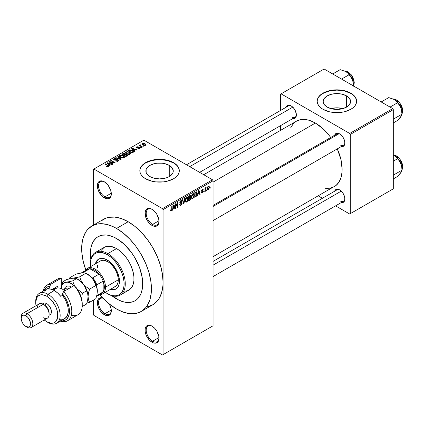 <?xml version="1.0" encoding="UTF-8"?>
<svg xmlns="http://www.w3.org/2000/svg" width="424" height="424" viewBox="0 0 424 424"><rect width="100%" height="100%" fill="white"/><g stroke="black" fill="none" stroke-linecap="round" stroke-linejoin="round"><path stroke-width="0.64" d="M152.311 209.493A9.042 5.221 -120 0 0 146.201 213.505A9.042 5.221 -120 0 0 152.598 224.418L152.015 225.425A9.869 5.698 60 0 1 145.04 213.341A9.869 5.698 60 0 1 152.015 209.313L150.653 208.682L148.14 208.433L146.211 209.546L145.172 211.846L145.57 216.733L147.08 220.22L149.343 223.273L152.015 225.425L153.377 226.056L155.889 226.305L157.818 225.197L158.459 224.174L158.857 222.892L158.857 219.749L156.949 214.523L154.686 211.47L152.015 209.313A9.869 5.698 60 0 1 158.989 221.397A9.869 5.698 60 0 1 152.015 225.425L152.598 224.418A9.042 5.221 60 0 1 146.688 216.447A9.042 5.221 60 0 1 148.071 209.202A9.042 5.221 60 0 1 152.311 209.493M152.311 326.305A9.042 5.221 -120 0 0 146.201 330.322A9.042 5.221 -120 0 0 152.598 341.235L152.015 342.242A9.869 5.698 60 0 1 145.04 330.153A9.869 5.698 60 0 1 152.015 326.125L150.653 325.494L148.14 325.245L146.211 326.358L145.172 328.664L145.172 331.806L146.211 335.31L149.343 340.085L152.015 342.242L153.377 342.873L155.889 343.122L157.818 342.009L158.459 340.986L158.857 339.704L158.857 336.561L156.949 331.335L154.686 328.282L152.015 326.125A9.869 5.698 60 0 1 158.989 338.209A9.869 5.698 60 0 1 152.015 342.242L152.598 341.235A9.042 5.221 60 0 1 146.688 333.264A9.042 5.221 60 0 1 148.071 326.014A9.042 5.221 60 0 1 152.311 326.305M102.979 297.971L100.462 297.722L98.538 298.835L97.499 301.135L97.499 304.278L98.538 307.787L100.462 311.121L104.341 314.714L104.919 313.707A9.042 5.221 -120 0 0 111.311 310.341A9.042 5.221 60 0 1 109.445 314.158A9.042 5.221 60 0 1 104.919 313.707L111.295 310.029L104.919 313.707A9.042 5.221 60 0 1 99.015 305.736A9.042 5.221 60 0 1 100.398 298.491A9.042 5.221 60 0 1 103.18 298.21A9.042 5.221 -120 0 0 98.585 303.685A9.042 5.221 -120 0 0 104.919 313.707L104.341 314.714A9.869 5.698 60 0 1 97.398 303.462A9.869 5.698 60 0 1 102.937 297.955M104.638 181.97A9.042 5.221 -120 0 0 98.527 185.982A9.042 5.221 -120 0 0 104.919 196.895L104.341 197.902A9.869 5.698 60 0 1 97.361 185.818A9.869 5.698 60 0 1 104.341 181.79L101.67 180.863L100.462 180.91L98.538 182.018L97.499 184.323L97.499 187.466L98.538 190.97L101.67 195.745L104.341 197.902L105.703 198.533L108.215 198.782L110.139 197.669L111.183 195.369L110.786 190.482L108.215 185.383L104.341 181.79A9.869 5.698 60 0 1 111.316 193.874A9.869 5.698 60 0 1 104.341 197.902L104.919 196.895A9.042 5.221 60 0 1 99.015 188.924A9.042 5.221 60 0 1 100.398 181.679A9.042 5.221 60 0 1 104.638 181.97M342.873 108.613A13.701 7.908 0 0 0 330.921 108.613L336.9 107.823L342.878 108.613M346.583 95.903L346.583 107.092L342.142 108.804L336.9 109.408L331.658 108.804L327.211 107.092A13.701 7.908 180 0 1 323.199 101.495A13.701 7.908 180 0 1 331.658 94.192A13.701 7.908 180 0 1 346.583 95.903L349.556 98.469L350.595 101.495L349.556 104.527L346.583 107.092L346.583 95.903A13.701 7.908 180 0 1 350.595 101.495A13.701 7.908 180 0 1 342.142 108.804A13.701 7.908 180 0 1 327.211 107.092L324.243 104.527L323.199 101.495L324.243 98.469L327.211 95.903L331.658 94.192L336.9 93.587L342.142 94.192L346.583 95.903M356.632 101.363A19.732 11.395 0 0 0 350.855 93.439L350.855 93.174A19.732 11.395 180 0 1 356.632 101.23A19.732 11.395 180 0 1 344.452 111.756A19.732 11.395 180 0 1 322.945 109.286L329.347 111.756L333.052 112.402L340.748 112.402L344.452 111.756L350.855 109.286L353.309 107.558L355.132 105.587L356.255 103.451L356.632 101.23L356.255 99.004L355.132 96.868L353.309 94.902L350.855 93.174L344.452 90.704L336.9 89.835L329.347 90.704L325.934 91.754L322.945 93.174L320.491 94.902L318.668 96.868L317.544 99.004L317.168 101.23L317.544 103.451L318.668 105.587L320.491 107.558L322.945 109.286A19.732 11.395 180 0 1 317.168 101.23A19.732 11.395 180 0 1 329.347 90.704A19.732 11.395 180 0 1 350.855 93.174L350.855 93.439A19.732 11.395 0 0 0 329.453 90.948A19.732 11.395 0 0 0 317.168 101.363M149.889 176.575A13.701 7.908 180 0 1 145.877 170.978A13.701 7.908 180 0 1 154.331 163.675A13.701 7.908 180 0 1 169.261 165.387L169.261 176.575L167.183 177.555L164.814 178.287L159.572 178.891L154.331 178.287L149.889 176.575L148.183 175.372L146.137 172.526L146.137 169.436L146.916 167.952L149.889 165.387L154.331 163.675L156.901 163.224L162.244 163.224L164.814 163.675L169.261 165.387L172.229 167.952L173.273 170.978L173.008 172.526L172.229 174.004L169.261 176.575L169.261 165.387A13.701 7.908 180 0 1 173.273 170.978A13.701 7.908 180 0 1 164.814 178.287A13.701 7.908 180 0 1 149.889 176.575M179.304 170.846A19.732 11.395 0 0 0 173.527 162.922L173.527 162.657A19.732 11.395 180 0 1 179.304 170.713A19.732 11.395 180 0 1 167.125 181.239A19.732 11.395 180 0 1 145.618 178.769L152.02 181.239L155.725 181.885L163.42 181.885L167.125 181.239L173.527 178.769L175.981 177.041L177.804 175.07L178.928 172.934L179.304 170.713L178.928 168.487L177.804 166.351L175.981 164.38L170.538 161.237L167.125 160.187L163.42 159.535L155.725 159.535L148.612 161.237L145.618 162.657L143.164 164.38L141.34 166.351L140.217 168.487L139.841 170.713L140.217 172.934L141.34 175.07L143.164 177.041L145.618 178.769A19.732 11.395 180 0 1 139.841 170.713A19.732 11.395 180 0 1 152.02 160.187A19.732 11.395 180 0 1 173.527 162.657L173.527 162.922A19.732 11.395 0 0 0 152.126 160.431A19.732 11.395 0 0 0 139.841 170.846M213.06 205.412L336.926 133.899A6.577 3.8 60 0 1 339.931 134.074A6.577 3.8 -120 0 0 335.713 135.654M334.647 135.214A7.399 4.272 60 0 1 339.629 133.889L336.725 133.231L335.283 134.064L334.647 135.214M286.158 107.219A7.399 4.272 60 0 1 291.145 105.894L288.235 105.237L286.794 106.069L286.158 107.219M334.647 191.203A7.399 4.272 60 0 1 339.629 189.878L336.725 189.221L335.283 190.053L334.647 191.203M111.295 193.217L104.919 196.895L111.295 193.217M158.968 337.552L152.598 341.235L158.968 337.552M158.968 220.74L152.598 224.418L158.968 220.74M147.557 306.695L152.841 304.739A49.332 28.482 -120 0 0 163.06 282.156A49.332 28.482 -120 0 0 128.175 221.736L116.547 228.446A49.332 28.482 60 0 1 148.776 271.922A49.332 28.482 60 0 1 141.213 311.449A49.332 28.482 60 0 1 116.547 309.006A49.332 28.482 60 0 1 100.016 294.648L106.424 301.427L109.742 304.305L116.547 309.006L123.358 312.165L129.898 313.649L132.993 313.744L138.68 312.642L141.219 311.449L145.554 307.851L147.314 305.476L149.932 299.694L151.267 292.719L151.432 288.866L150.764 280.624L148.776 271.922L145.554 263.092L141.219 254.485L135.929 246.424L129.898 239.221L123.358 233.152L116.547 228.446L128.175 221.736L121.37 218.577L114.83 217.093L108.798 217.332L106.048 218.1L101.214 220.893M203.727 174.72L296.477 121.174A37.821 21.836 -120 0 1 315.387 123.05L323.152 128.859L327.996 133.973L330.72 137.482A37.821 21.836 -120 0 0 315.387 123.05L213.06 182.124L315.387 123.05L310.172 120.628L307.623 119.897L305.153 119.489L300.531 119.674L296.477 121.174L294.712 122.403L293.148 123.935L290.679 127.847M325.621 188.367L330.248 188.187L334.298 186.682A37.821 21.836 -120 0 0 337.297 148.872L340.981 159.742L342.131 169.372L342.004 172.324L340.981 177.672L338.972 182.103L336.062 185.458L213.06 256.679M213.06 261.401L336.926 189.888A6.577 3.8 60 0 1 339.931 190.063M186.486 164.766L288.437 105.905A6.577 3.8 60 0 1 291.442 106.08M116.547 298.936A36.999 21.364 60 0 1 111.745 295.65A36.999 21.364 60 0 0 116.547 298.936L111.443 295.411L119.112 300.272L116.547 298.936A36.999 21.364 60 0 0 135.049 300.77L133.147 301.665L128.88 302.492L124.142 302.021L119.112 300.272L124.142 302.021L128.88 302.492L133.147 301.665L135.049 300.77A36.999 21.364 60 0 1 116.547 298.936M90.831 259.43A36.999 21.364 60 0 1 98.05 236.682A36.999 21.364 60 0 1 116.547 238.516A36.999 21.364 60 0 1 140.72 271.122A36.999 21.364 60 0 1 135.049 300.77L136.772 299.567L135.049 300.77A36.999 21.364 60 0 0 140.72 271.122A36.999 21.364 60 0 0 116.547 238.516L124.142 244.203L131.085 251.999L135.049 258.046L139.623 267.809L142.21 277.651L142.586 286.719L142.21 289.438L140.72 294.245L138.304 298.072L136.772 299.567L138.304 298.072L140.72 294.245L142.21 289.438L142.586 286.719L142.21 277.651L139.623 267.809L135.049 258.046L131.085 251.999L124.142 244.203L119.112 240.143L113.987 237.18L116.547 238.516A36.999 21.364 60 0 0 98.05 236.682L102.014 235.214L106.535 235.034L108.952 235.431L113.987 237.18L108.952 235.431L106.535 235.034L102.014 235.214L98.05 236.682L96.328 237.885L98.05 236.682A36.999 21.364 60 0 0 90.831 259.43M141.213 311.449L152.841 304.739L157.182 301.141L158.942 298.766L161.56 292.979L162.896 286.004L163.06 282.156L163.06 354.66L213.06 325.791L213.06 180.783L163.06 209.647L163.06 354.66L213.06 325.791L162.482 354.994L93.874 315.387L93.296 314.38L93.296 300.155L93.296 314.38L93.874 315.387L162.482 354.994L213.06 325.791L213.06 180.783L212.482 179.776L162.482 208.64L93.874 169.033L143.874 140.164L212.482 179.776L213.06 180.783L163.06 209.647L163.06 282.156L162.392 273.909L160.404 265.207L157.182 256.382L152.841 247.775L147.557 239.714L141.526 232.506L134.98 226.437L128.175 221.736A49.332 28.482 -120 0 0 103.509 219.293L91.881 226.003A49.332 28.482 60 0 1 116.547 228.446L113.129 226.665L106.424 224.333L100.106 223.708L97.17 224.047L91.881 226.003L87.545 229.601L85.786 231.976L83.168 237.763L82.335 241.118L81.668 248.586L81.832 252.635L83.168 261.147L85.834 270.083A49.332 28.482 60 0 1 91.881 226.003M206.827 189.751L206.456 190.636L206.827 189.751M205.343 189.507L205.343 191.277L204.972 191.494L204.972 188.076L205.343 187.864L205.343 188.404L205.698 187.615L206.138 187.525L205.343 189.507L206.138 187.525L205.343 188.404L205.343 187.864L204.972 188.076L204.972 191.494L205.343 191.277L204.972 191.065L205.343 191.277L205.343 189.507L204.972 189.295L205.343 189.507M204.288 191.219L203.918 192.104L204.288 191.219M203.334 191.394L202.804 192.734L201.792 193.074L201.538 192.438L201.909 192.162L202.412 192.544L202.969 191.696L201.66 191.298L202.094 189.735L203.144 189.491L203.282 189.968L202.916 190.244L202.439 189.968L201.967 190.736L203.091 190.779L203.334 191.394L203.123 190.795L201.962 190.657L202.439 189.968L202.916 190.244L203.282 189.968L203.043 189.396L202.428 189.486L201.591 190.943L202.969 191.696L202.465 192.512L201.909 192.162L201.538 192.438L201.84 193.106L202.444 193.015L201.548 192.501L202.444 193.015L203.334 191.394L202.386 190.848L203.334 191.394M198.178 194.012L197.86 195.602L197.467 195.824L198.596 190.477L198.983 190.254L200.165 194.272L199.778 194.494L199.455 193.275L198.178 194.012L199.455 193.275L199.778 194.494L200.165 194.272L198.983 190.254L198.596 190.477L197.467 195.824L197.86 195.602L197.552 195.427L197.86 195.602L198.178 194.012L197.886 193.847L198.178 194.012M191.754 198.448L192.819 198.57L191.463 197.791L192.819 198.57L191.955 198.633L191.473 197.838L191.77 195.04L192.729 193.805L193.768 193.742L194.229 194.945L193.975 196.996L192.819 198.57L193.879 197.245L194.245 195.342L193.667 193.673L192.819 193.747L191.394 197.049L191.982 198.649M185.68 201.957L186.74 202.084L185.383 201.299L186.74 202.084L185.876 202.142L185.394 201.347L185.696 198.549L186.65 197.314L187.689 197.25L188.15 198.453L187.896 200.504L186.74 202.084L187.8 200.753L188.166 198.851L187.588 197.181L186.74 197.261L185.315 200.557L185.903 202.158M171.333 210.426L170.883 209.71L170.512 209.986L170.734 210.993L171.312 210.988L170.554 210.548L171.312 210.988L170.734 210.993L170.512 209.986L170.883 209.71L171.142 210.479L171.672 210.018L171.784 205.958L172.155 205.741L172.022 210.039L171.312 210.988L172.155 208.931L172.155 205.741L171.784 205.958L171.731 209.843L171.333 210.426L170.517 210.134M173.231 208.417L172.913 210.007L172.52 210.23L173.649 204.882L174.036 204.654L175.218 208.672L174.831 208.894L174.508 207.675L173.231 208.417L174.508 207.675L174.831 208.894L175.218 208.672L174.036 204.654L173.649 204.882L172.52 210.23L172.913 210.007L172.605 209.827L172.913 210.007L173.231 208.417L172.939 208.248L173.231 208.417M176.013 204.453L176.013 208.216L175.642 208.428L175.642 203.727L176.034 203.499L177.598 206.366L177.598 202.598L177.969 202.386L177.969 207.087L177.571 207.315L176.013 204.453L177.571 207.315L177.969 207.087L177.969 202.386L177.598 202.598L177.598 206.366L176.034 203.499L175.642 203.727L175.642 208.428L176.013 208.216L175.642 208.004L176.013 208.216L176.013 204.453L175.642 204.241L176.013 204.453M180.878 201.193L181.615 201.686L181.981 201.411L180.772 200.711L181.981 201.411L181.642 200.547L180.868 200.647L179.818 202.545L180.11 203.271L180.799 203.271L179.824 202.709L181.721 203.626L180.969 204.866L180.348 204.935L180.078 204.278L179.712 204.554L180.099 205.545L180.937 205.433L182.087 203.403L180.916 202.725L182.087 203.403L182.013 203.976L180.804 205.502L180.205 205.592L179.787 205.099L180.078 204.278L180.322 204.919L180.788 204.951L181.689 203.891L181.546 203.207L180.237 203.319L179.877 202.969L179.967 201.739L180.762 200.716L181.695 200.578L181.981 201.411L181.615 201.686L181.366 201.098L180.746 201.278L180.248 202.683L181.774 202.656L182.087 203.403L181.525 202.608L180.301 202.757L180.878 201.193L181.393 201.114L180.735 200.732M185.065 198.289L183.905 203.658L183.544 203.864L182.447 199.799L182.829 199.577L183.703 203.223L184.679 198.512L185.065 198.289L184.679 198.512L183.703 203.223L182.829 199.577L182.447 199.799L183.544 203.864L183.905 203.658L183.407 203.372L183.905 203.658L185.065 198.289M190.97 198.199L190.413 199.784L188.696 200.891L188.696 196.19L190.588 195.411L190.858 196.264L190.461 197.34L190.97 198.199L190.461 197.34L190.864 196.121L190.562 195.395L188.696 196.19L188.696 200.891L189.841 200.229L189.364 199.953L189.841 200.229L190.97 198.199L189.782 197.515L190.97 198.199M197.255 193.572L196.683 195.983L194.775 197.383L194.775 192.682L196.641 191.849L197.255 193.413L196.397 191.834L194.775 192.682L194.775 197.383L195.856 196.757L195.385 196.482L195.856 196.757L197.255 193.572L196.869 193.349L197.255 193.572M209.414 187.185L208.878 189.131L207.797 189.666L207.352 188.41L207.893 186.496L209.059 186.014L209.414 187.185L209.016 185.988L208.385 186.046L207.352 188.41L207.76 189.645L208.385 189.586L207.4 189.019L208.385 189.586L209.414 187.185L209.006 186.952L209.414 187.185M210.315 187.737L209.944 188.622L210.315 187.737M93.296 169.367L93.296 225.192L93.296 169.367L93.874 169.033L162.482 208.64L163.06 209.647L162.482 208.64L212.482 179.776L143.874 140.164L93.296 169.367M144.033 146.116L143.084 145.994L144.033 146.116M141.494 147.578L140.545 147.457L141.494 147.578M135.065 151.294L134.169 150.409L135.452 149.667L136.989 150.186L137.376 149.964L132.124 148.294L131.737 148.517L134.678 151.516L135.065 151.294L134.169 150.409L135.452 149.667L136.989 150.186L137.376 149.964L132.124 148.294L131.737 148.517L134.678 151.516L135.065 151.294M128.382 154.479L130.359 154.029L130.555 153.393L130.104 152.688L127.762 151.596L125.605 152.057L125.451 152.773L125.965 153.435L128.382 154.479L130.078 154.235L130.518 153.26L129.426 152.205L125.907 151.824L125.414 152.518L126.617 153.886L128.382 154.479M122.303 157.988L124.28 157.537L124.476 156.901L124.025 156.202L121.683 155.105L119.526 155.566L119.377 156.281L119.886 156.944L122.303 157.988L124.004 157.744L124.439 156.774L123.347 155.714L119.828 155.332L119.335 156.027L120.543 157.394L122.303 157.988M117.808 159.965L117.755 161.29L117.755 160.802L115.916 160.765L115.916 161.162L115.916 160.765L115.598 161.009L118.195 161.094L118.683 160.606L118.386 159.89L117.05 159.466L114.517 159.827L114.114 159.44L114.443 158.989L116.287 158.783L115.132 158.449L113.955 158.719L113.5 159.35L114.019 159.975L115.031 160.251L117.724 159.917L118.116 160.389L117.755 160.802L115.598 161.009L117.596 161.332L118.709 160.447L118.169 159.747L114.401 159.768L114.443 158.989L116.287 158.783L113.955 158.719L113.5 159.313L114.019 159.975L117.808 159.965L118.116 161.141M110.118 165.699L109.222 164.809L110.505 164.072L112.042 164.586L112.429 164.364L107.177 162.694L106.784 162.922L109.731 165.922L110.118 165.699L109.222 164.809L110.505 164.072L112.042 164.586L112.429 164.364L107.177 162.694L106.784 162.922L109.731 165.922L110.118 165.699M107.707 166.817L108.772 166.505L108.666 165.805L105.29 163.786L104.919 163.998L108.247 166.007L107.966 166.425L106.822 166.134L106.636 166.452L107.707 166.817L108.904 166.224L105.29 163.786L104.919 163.998L108.21 165.959L108.12 166.362L106.509 166.378L107.707 166.817M113.219 163.908L109.964 162.026L114.777 163.007L115.174 162.779L111.104 160.426L110.733 160.643L113.998 162.524L109.175 161.544L108.777 161.772L112.848 164.12L113.219 163.908L109.964 162.026L114.777 163.007L115.174 162.779L111.104 160.426L110.733 160.643L113.998 162.524L109.175 161.544L108.777 161.772L112.848 164.12L113.219 163.908M121.116 159.35L118.206 156.329L117.819 156.551L120.432 159.191L115.969 157.622L115.582 157.839L120.75 159.557L121.116 159.35L118.206 156.329L117.819 156.551L120.432 159.191L115.969 157.622L115.582 157.839L120.75 159.557L121.116 159.35M125.478 154.299L125.027 153.573L125.027 154.893L125.027 153.573L122.987 153.567L122.987 154.119L122.987 153.567L121.836 154.235L125.907 156.583L127.523 155.534L126.983 154.58L125.478 154.299L125.144 153.647L123.999 153.297L121.836 154.235L125.907 156.583L127.587 155.317L126.983 154.58L125.499 154.177M133.067 152.449L133.592 151.967L133.412 151.246L131.44 150.001L129.702 149.81L127.916 150.727L131.981 153.075L133.634 151.776L132.41 150.451L129.612 149.831L127.916 150.727L131.981 153.075L133.067 152.449M139.703 148.676L140.095 148.14L139.459 147.515L136.867 147.584L137.058 147.154L138.007 147.154L138.134 146.831L137.005 146.757L136.268 147.266L137.042 148.045L139.348 147.865L139.247 148.448L137.848 148.649L139.136 148.877L140.095 148.177L139.644 147.61L136.941 147.637L137.058 147.154L138.325 146.911L136.623 146.916L136.242 147.382L136.634 147.886L138.982 147.764L139.348 147.865L139.305 148.416L137.848 148.649L139.703 148.676M142.554 146.969L140.482 145.697L140.81 145.172L140.492 144.865L139.904 145.035L140.068 145.533L139.226 145.474L142.183 147.186L142.554 146.969L140.482 145.697L140.492 144.865L139.984 144.976L140.068 145.533L139.226 145.474L142.183 147.186L142.554 146.969M145.644 145.247L145.941 144.452L144.563 143.482L143.206 143.28L142.236 143.842L142.957 144.881L144.828 145.459L146.015 144.732L145.114 143.747L142.581 143.476L142.21 143.99L143.084 144.955L145.644 145.247M280.502 94.181L280.502 110.484L280.502 94.181L324.111 69.006L392.714 108.613L349.689 133.454L281.086 93.842L349.689 133.454L350.272 134.461L350.272 213.68L393.297 188.839L393.297 109.62L350.272 134.461L350.272 213.68L349.689 214.014L335.57 205.863L349.689 214.014L393.297 188.839L349.689 214.014L393.297 188.839L393.297 109.62L392.714 108.613L393.297 109.62L350.272 134.461L349.689 133.454L392.714 108.613L324.111 69.006L280.502 94.181M280.502 125.674L280.502 130.396L280.502 125.674M322.415 198.268L318.323 195.904L322.415 198.268M341.225 202.598L342.539 202.624L343.981 201.792L344.765 200.064L344.765 197.706L343.334 193.784L341.633 191.494L339.629 189.878A7.399 4.272 60 0 1 339.635 189.878A7.399 4.272 60 0 1 344.866 198.941A7.399 4.272 60 0 1 341.225 202.598M292.735 118.614L294.049 118.641L295.496 117.803L296.275 116.081L296.275 113.722L294.844 109.8L293.148 107.511L291.145 105.894A7.399 4.272 60 0 1 296.376 114.957A7.399 4.272 60 0 1 292.735 118.614M341.225 146.609L342.539 146.635L343.981 145.798L344.765 144.075L344.765 141.717L343.334 137.795L341.633 135.505L339.629 133.889A7.399 4.272 60 0 1 339.635 133.889A7.399 4.272 60 0 1 344.866 142.952A7.399 4.272 60 0 1 341.225 146.609M344.855 142.602A6.577 3.8 60 0 1 343.504 145.294A6.577 3.8 60 0 1 340.212 144.966A6.577 3.8 -120 0 0 344.855 142.602M296.365 114.607A6.577 3.8 60 0 1 295.014 117.3A6.577 3.8 60 0 1 291.723 116.971A6.577 3.8 -120 0 0 296.365 114.607M340.212 200.955A6.577 3.8 -120 0 0 344.855 198.591A6.577 3.8 60 0 1 343.504 201.283L213.06 276.591M109.392 304.019A9.869 5.698 60 0 1 111.316 310.686A9.869 5.698 60 0 1 104.341 314.714L105.703 315.345L108.215 315.594L110.139 314.486L110.786 313.463L111.183 312.181L111.183 309.038L109.275 303.812M90.89 259.806L90.386 253.621L90.89 248.019L92.379 243.212L93.476 241.166L96.328 237.885L93.476 241.166L92.379 243.212L90.89 248.019L90.386 253.621L90.89 259.806M158.984 221.052A9.042 5.221 60 0 1 157.119 224.868A9.042 5.221 60 0 1 152.598 224.418A9.042 5.221 -120 0 0 158.984 221.052M158.984 337.864A9.042 5.221 60 0 1 157.119 341.68A9.042 5.221 60 0 1 152.598 341.235A9.042 5.221 -120 0 0 158.984 337.864M111.311 193.524A9.042 5.221 60 0 1 109.445 197.34A9.042 5.221 60 0 1 104.919 196.895A9.042 5.221 -120 0 0 111.311 193.524M178.928 168.757L177.804 166.621M175.981 164.65L173.527 162.922L167.125 160.452L159.572 159.588L152.02 160.452L145.618 162.922L143.164 164.65M141.34 166.621L140.217 168.757M356.255 99.274L355.132 97.138M353.309 95.167L350.855 93.439L344.452 90.969L336.9 90.105L329.347 90.969L322.945 93.439L320.491 95.167M318.668 97.138L317.544 99.274M106.822 166.547L106.822 166.134L106.822 166.547M108.12 166.812L108.12 166.362L108.12 166.812M108.21 165.959L108.12 166.362M105.29 164.21L105.29 163.786L105.29 164.21M108.056 165.826L108.056 165.381L108.056 165.826M107.177 163.32L107.177 162.694L107.177 163.32M109.222 165.402L109.222 164.809L109.222 165.402M108.873 164.464L108.035 163.579L108.035 164.189L108.035 163.579L107.431 163.039L107.431 163.579L107.431 163.039L109.901 163.871L109.901 164.417L109.901 163.871L108.873 164.464L108.873 165.047L108.873 164.464L107.431 163.039L109.901 163.871L108.873 164.464M109.175 162L109.175 161.544L109.175 162M113.998 162.848L113.998 162.524L113.998 162.848M111.104 160.855L111.104 160.426L111.104 160.855M109.964 162.456L109.964 162.026L109.964 162.456M113.955 159.938L113.955 158.719L113.955 159.938M114.401 159.768L114.443 158.989M114.931 160.246L114.931 159.938L114.931 160.246M115.789 160.145L115.789 159.758L115.789 160.145M116.642 159.901L116.642 159.514L116.642 159.901M118.169 161.109L118.169 159.747L118.169 161.109M115.969 157.967L115.969 157.622L115.969 157.967M119.648 159.191L119.648 158.905L119.648 159.191M118.206 156.949L118.206 156.329L118.206 156.949M119.828 156.896L119.828 155.332L119.828 156.896M123.347 156.17L123.347 155.714L123.347 156.17M124.439 157.309L124.439 156.774L124.439 157.309M124.492 157.055L124.439 156.774M120.92 157.182L119.934 156.133L120.305 155.603L121.884 155.481L122.965 155.921L123.888 156.949L123.522 157.94L123.522 157.468L120.92 157.182L120.92 157.59L119.934 156.112L120.851 155.423L122.722 155.793L123.882 156.864L122.88 157.664L120.92 157.182M126.983 155.963L126.983 154.58L126.983 155.963L126.977 155.216L126.585 156.191L126.585 155.64L125.801 156.096L124.37 155.269L124.37 155.698L124.37 155.269L125.101 154.85L126.617 154.797L126.914 155.391L125.801 156.096L125.801 156.52L125.801 156.096L124.37 155.269L125.838 154.601L126.712 154.855L126.914 155.391M123.898 154.999L122.679 154.294L122.679 154.723L122.679 154.294L123.326 153.923L124.72 153.827L124.942 154.946L124.942 154.347L124.592 155.147L124.592 154.596L123.898 154.999L123.898 155.423L123.898 154.999L122.679 154.294L123.888 153.668L124.72 153.827L124.942 154.347L123.898 154.999M124.72 153.827L124.942 154.347M125.907 153.387L125.907 151.824L125.907 153.387M129.426 152.661L129.426 152.205L129.426 152.661M130.518 153.801L130.518 153.26L130.518 153.801M130.571 153.546L130.518 153.26M126.993 153.673L126.013 152.624L126.384 152.094L127.963 151.972L129.039 152.412L129.967 153.435L129.601 154.426L129.601 153.96L126.993 153.673L126.993 154.076L126.013 152.603L126.93 151.914L128.801 152.285L129.961 153.356L128.96 154.156L126.993 153.673M128.949 150.674L128.949 150.128L128.949 150.674M129.612 150.303L129.612 149.831L129.612 150.303M132.41 150.902L132.41 150.451L132.41 150.902M132.882 151.32L132.542 152.751L132.542 152.2L131.875 152.587L128.758 150.785L130.306 150.123L132.505 150.971L132.882 151.32L131.875 153.011L131.875 152.587L128.758 150.785L128.758 151.214L128.758 150.785L130.025 150.149L132.034 150.663L132.882 151.32L133.03 152.47M132.124 148.914L132.124 148.294L132.124 148.914M134.169 151.002L134.169 150.409L134.169 151.002M133.82 150.059L132.982 149.179L132.982 149.789L132.982 149.179L132.378 148.633L132.378 149.174L132.378 148.633L134.848 149.465L134.848 150.017L134.848 149.465L133.82 150.059L133.82 150.642L133.82 150.059L132.378 148.633L134.848 149.465L133.82 150.059M138.166 148.771L138.166 148.405L138.166 148.771M139.305 148.84L139.305 148.416L139.305 148.84M139.348 147.865L139.305 148.416M136.623 147.881L136.623 146.916L136.623 147.881M136.941 147.637L137.058 147.154M137.307 148.087L137.307 147.711L137.307 148.087M137.895 148.029L137.895 147.563L137.895 148.029M139.644 148.713L139.644 147.61L139.644 148.713M140.916 147.674L140.916 147.245L140.916 147.674M139.591 145.692L139.591 145.262L139.591 145.692M140.068 145.962L140.068 145.533L140.068 145.962M139.984 144.976L140.068 145.533M140.81 145.172L140.492 144.865L140.492 145.294L140.81 145.172M140.482 145.697L140.492 145.294M141.017 146.513L141.017 146.084L141.017 146.513M143.45 146.206L143.45 145.782L143.45 146.206M142.581 144.611L142.581 143.476L142.581 144.611M145.114 144.208L145.114 143.747L145.114 144.208M143.45 144.743L142.994 143.725L144.769 143.98L145.231 144.997L145.231 145.406L145.231 144.997L143.45 144.743L143.45 145.151L142.787 144.059L143.445 143.603L144.769 143.98L145.432 144.738L144.769 145.125L143.45 144.743M142.787 144.769L142.994 143.725M145.437 144.695L145.231 144.997M171.784 208.719L172.155 208.931L171.784 208.719M170.734 210.993L171.312 210.988M174.693 208.369L175.218 208.672L174.693 208.369M174.036 207.405L174.508 207.675L174.036 207.405M173.352 207.797L173.702 206.228L173.4 206.053L173.702 206.228L173.872 205.243L173.602 205.089L174.386 207.198L173.072 207.633L174.386 207.198L173.872 205.243L173.352 207.797M176.803 205.91L177.598 206.366L176.803 205.91M177.206 206.647L177.969 207.087L177.206 206.647M180.937 205.433L179.718 204.728L180.937 205.433M180.778 202.762L181.721 203.626M179.85 202.153L180.184 202.349L179.85 202.153M179.818 202.481L180.301 202.757M181.806 202.677L181.525 202.608M183.126 202.322L183.555 202.571L183.126 202.322M183.306 203.001L183.703 203.223L183.306 203.001M187.774 198.623L188.166 198.851L187.774 198.623M187.509 200.584L187.8 200.753L187.509 200.584M185.686 200.351L186.746 197.807L186.337 197.573L187.641 198.077L187.795 199.052L186.735 201.532L186.109 201.586L185.325 200.144L186.147 201.601L187.244 201.056L187.79 199.37L187.408 197.775L186.226 198.294L185.686 200.351M186.634 197.33L187.641 198.077M189.841 195.533L190.864 196.121L189.841 195.533M189.708 195.607L190.328 195.962L189.067 196.529L189.067 197.934L188.696 197.717L189.067 197.934L190.461 197.34L190.493 196.413L190.148 197.261L189.067 197.934L189.067 196.529L188.696 196.312L189.067 196.529L189.708 196.153L189.237 195.883L190.493 196.413L190.328 195.968L190.493 196.413M189.067 200.128L189.067 198.48L188.696 198.268L189.067 198.48L189.793 198.061L189.321 197.785L190.403 197.907L190.233 199.397L189.067 200.128L188.696 199.916L189.067 200.128L190.143 199.481L190.599 198.416L190.254 197.876L189.067 198.48L189.067 200.128M193.853 195.114L194.245 195.342L193.853 195.114M193.588 197.075L193.879 197.245L193.588 197.075M191.759 196.842L192.825 194.298L192.417 194.059L193.72 194.568L193.874 195.543L192.814 198.024L192.189 198.077L191.404 196.635L192.22 198.093L193.323 197.547L193.874 195.697L193.482 194.266L192.3 194.786L191.759 196.842M192.713 193.816L193.72 194.568M196.736 191.892L196.397 191.834M196.328 192.427L195.146 193.021L195.146 196.619L195.146 193.021L194.775 192.803L195.146 193.021L195.798 192.639L195.321 192.364L196.328 192.427L195.771 192.109L196.508 192.475L196.741 195.013L195.809 196.233L195.146 196.619L194.775 196.407L195.146 196.619L195.957 196.142L196.741 195.013L196.794 192.904L195.819 192.077M199.64 193.964L200.165 194.272L199.64 193.964M198.983 193L199.455 193.275L198.983 193M198.299 193.392L198.649 191.823L198.347 191.653L198.649 191.823L198.819 190.837L198.554 190.683L199.333 192.798L198.019 193.227L199.333 192.798L198.819 190.837L198.299 193.392M202.465 192.512L201.909 192.162M201.607 190.71L202.873 191.441L201.607 190.71M201.591 190.943L201.808 191.473L202.508 191.463L201.591 190.933M202.439 189.48L203.282 189.968L202.439 189.48M202.439 189.968L202.916 190.244M201.66 190.482L201.962 190.657L201.66 190.482M201.628 190.609L202.015 190.837M204.972 188.192L205.343 188.404L204.972 188.192M205.561 187.8L206.032 188.076L205.561 187.8M205.47 187.996L205.767 188.166L205.47 187.996M204.972 188.516L205.412 188.77L204.972 188.516M208.375 186.539L207.781 187.551L207.845 188.945L208.571 188.956L209.021 187.858L208.984 186.846L208.55 186.47L209.043 187.434L208.396 189.093L207.373 187.991L207.723 188.192L208.375 186.539L208.025 186.337L208.767 186.507L208.189 186.178M208.396 189.093L207.368 188.754M110.781 289.147A17.267 9.969 -120 0 0 116.165 288.876M107.246 260.002A17.267 9.969 60 0 1 118.529 275.213A17.267 9.969 60 0 1 115.879 289.051A17.267 9.969 60 0 1 110.198 289.481L114.03 289.735L115.879 289.051L117.4 287.79L118.529 286.004L119.224 283.762L119.224 278.261L117.4 272.129L114.03 266.293L109.63 261.645L104.866 258.894L102.576 258.375L100.462 258.46L98.612 259.144A17.267 9.969 60 0 1 107.246 260.002M90.392 264.03A24.666 14.241 60 0 1 95.495 252.402A24.666 14.241 60 0 1 107.829 253.621A24.666 14.241 60 0 1 123.941 275.356A24.666 14.241 60 0 1 120.162 295.125A24.666 14.241 60 0 1 107.829 293.901L107.246 293.567A23.845 13.764 60 0 1 105.3 292.311L108.899 294.426L112.143 295.555L115.196 295.857L117.941 295.321L120.278 293.975L122.117 291.86L123.384 289.067L124.025 285.697L124.025 281.875L123.384 277.762L122.117 273.507L120.278 269.272L116.616 263.32L113.701 259.838L110.537 256.902L107.246 254.628L107.829 253.621A24.666 14.241 -120 0 0 90.386 263.691L90.386 264.364A23.845 13.764 60 0 1 107.246 254.628L102.354 252.64L99.301 252.338L96.55 252.874L94.213 254.225L92.379 256.334L91.112 259.133L90.466 262.504L90.498 266.68A23.845 13.764 60 0 1 90.386 264.364M120.162 295.125L128.88 290.09A24.666 14.241 -120 0 0 132.664 270.321A24.666 14.241 -120 0 0 116.547 248.586L107.829 253.621L116.547 248.586A24.666 14.241 -120 0 0 104.214 247.367L106.859 246.386L109.874 246.264L114.84 247.696L118.259 249.672L121.614 252.375L126.241 257.575L128.88 261.608L131.053 265.912L133.242 272.515L133.91 276.777L133.91 280.725L133.242 284.213L131.933 287.101L130.03 289.29L127.613 290.684L124.773 291.235M99.126 262.027L100.43 260.946A14.798 8.544 60 0 1 107.829 261.677A14.798 8.544 60 0 1 117.496 274.72A14.798 8.544 60 0 1 115.227 286.582L113.643 287.165M101.166 250.351L104.214 247.367L95.495 252.402M95.4 263.85L97.096 260.405L98.612 259.144A17.267 9.969 60 0 0 95.4 263.85M107.829 293.901A24.666 14.241 -120 0 0 125.271 283.831A24.666 14.241 -120 0 0 107.829 253.621L107.246 254.628A23.845 13.764 60 0 1 124.11 283.831A23.845 13.764 60 0 1 107.246 293.567L107.829 293.901M97.679 260.071L96.55 261.857M112.503 289.486L114.613 289.401M87.636 268.328A14.798 8.544 60 0 1 99.041 272.293A14.798 8.544 60 0 1 105.502 287.191L118.296 279.803L105.502 287.191A14.798 8.544 -120 0 0 97.377 270.719A14.798 8.544 -120 0 0 85.616 270.448A14.798 8.544 60 0 1 87.636 268.328L100.43 260.946L102.014 260.357L103.822 260.288L107.829 261.677L109.869 263.087L111.835 264.91L115.227 269.489L116.531 272.07L118.095 277.333L118.095 282.045L117.496 283.969L116.531 285.5L115.227 286.582L102.438 293.964A14.798 8.544 60 0 1 99.592 294.659A14.798 8.544 -120 0 0 105.502 287.191L104.341 287.191A13.976 8.072 60 0 1 103.175 291.887A13.976 8.072 60 0 1 99.11 294.24M97.361 267.719L97.562 265.477M98.909 258.985A17.267 9.969 -120 0 0 95.983 263.511M400.373 117.289L401.422 115.869L401.957 114.178L401.735 110.908L400.929 107.786A10.854 6.265 -120 0 0 394.283 99.518L396.233 101.029L398.534 103.843L400.929 107.786A10.854 6.265 -120 0 1 401.957 112.811L401.374 109.079L399.71 105.247L397.219 101.887L394.283 99.518L388.665 97.647L381.192 101.961L388.665 97.647L390.197 97.981L394.283 99.518L396.233 101.029L397.526 102.762L390.054 107.076L397.526 102.762L400.261 106.334L401.417 109.312L401.957 114.178L393.297 119.181L401.957 114.178L401.957 112.811L401.74 115.211L400.272 117.512L397.526 120.485L393.297 122.928L397.526 120.485L401.374 115.863M402.54 109.1L402.657 110.526A0.493 0.286 180 0 1 402.657 110.929L401.867 111.385L402.657 110.929A9.042 5.221 -120 0 0 393.234 98.983A9.042 5.221 60 0 1 402.657 110.929A0.493 0.286 0 0 0 402.8 110.728L401.957 113.955M401.957 113.881A9.042 5.221 -120 0 0 402.657 110.929M396.61 100.053L397.786 100.87M398.92 101.919L400.887 104.569L402.196 107.59M339.046 133.724L213.06 206.462L339.046 133.724M341.267 191.123L213.06 265.143L341.267 191.123M189.724 166.637L292.777 107.14L189.724 166.637M85.733 271.079A13.976 8.072 60 0 1 89.803 268.726A13.976 8.072 60 0 1 99.11 274.1L96.852 271.795L94.457 270.072L92.061 269.028L89.803 268.726L99.11 274.1A13.976 8.072 60 0 1 103.175 281.149A13.976 8.072 60 0 1 104.341 287.191L104.044 284.25L103.175 281.149L103.175 291.887L104.044 289.788L104.341 287.191L105.502 287.191A14.798 8.544 60 0 1 102.438 293.964M81.074 273.072L87.466 269.378A13.976 8.072 -120 0 1 89.803 268.726L83.411 272.42A13.976 8.072 -120 0 0 81.355 272.918A13.976 8.072 60 0 1 83.411 272.42L89.803 268.726L99.11 274.1L92.713 277.789A13.976 8.072 60 0 1 96.783 284.838L103.175 281.149L103.175 291.887L96.783 295.581A13.976 8.072 60 0 1 96.757 295.618A13.976 8.072 -120 0 0 96.783 295.581L103.175 291.887A13.976 8.072 -120 0 1 101.447 293.588L96.55 296.413M103.175 281.149A13.976 8.072 -120 0 0 99.11 274.1L92.713 277.789A13.976 8.072 -120 0 1 96.783 284.838L103.175 281.149M393.234 154.977A9.042 5.221 60 0 1 402.657 166.918A0.493 0.286 0 0 0 402.8 166.717A0.493 0.286 180 0 1 402.657 166.918A9.042 5.221 -120 0 0 393.297 154.972M401.867 167.379L402.657 166.918L401.867 167.379M393.297 178.917L397.526 176.474L393.297 178.917M401.957 168.8A10.854 6.265 -120 0 0 400.929 163.775L401.735 166.897L401.957 170.172L401.698 166.356L399.71 161.237L396.27 156.959L393.043 154.893L395.354 156.228L397.526 158.751L393.297 161.194L397.526 158.751L399.45 161.019L400.929 163.775L401.735 166.897L401.957 170.172L393.297 175.17L401.957 170.172L400.929 172.637L397.526 176.474L401.374 171.853M394.246 155.486A10.854 6.265 -120 0 1 394.283 155.507L396.949 157.866L399.45 161.019L400.929 163.775A10.854 6.265 -120 0 0 394.283 155.507L394.225 155.476M400.373 173.278L401.422 171.858L401.957 170.172M401.957 169.876A9.042 5.221 -120 0 0 402.657 166.918M396.61 156.043L397.786 156.859M398.92 157.913L400.887 160.558L402.196 163.579M402.54 165.09L402.657 166.515A0.493 0.286 180 0 1 402.8 166.717L401.957 169.945M353.468 84.816L352.885 81.085L352.439 79.792L353.245 82.913L353.468 86.183L352.927 81.318L351.22 77.253L348.729 73.893L345.793 71.523L347.744 73.034L350.044 75.848L352.439 79.792A10.854 6.265 -120 0 0 345.793 71.523L345.735 71.492A10.854 6.265 -120 0 1 345.793 71.523L347.744 73.034L349.037 74.767L341.564 79.081L349.037 74.767L350.961 77.035L352.439 79.792A10.854 6.265 -120 0 1 353.468 84.816M354.051 81.106L354.167 82.532A0.493 0.286 180 0 1 354.167 82.934L353.377 83.39L354.167 82.934A9.042 5.221 -120 0 0 344.744 70.988A9.042 5.221 60 0 1 354.167 82.934A0.493 0.286 0 0 0 354.31 82.733L353.468 85.955M353.468 85.887A9.042 5.221 -120 0 0 354.167 82.934M332.702 73.967L340.175 69.653L345.793 71.523L340.175 69.653L332.702 73.967M348.12 72.059L349.302 72.875M350.436 73.924L352.397 76.574L353.706 79.595M54.659 282.002A20.553 11.867 60 0 1 61.316 278.16A20.553 11.867 -120 0 0 57.436 279.125L46.969 285.166A20.553 11.867 60 0 1 50.854 284.202L61.316 278.16L61.316 288.617L61.316 278.16L50.854 284.202A20.553 11.867 -120 0 0 43.036 291.23A20.553 11.867 60 0 1 46.969 285.166M35.748 301.983A17.267 9.969 60 0 1 39.31 293.382A17.267 9.969 60 0 1 47.944 294.24L46.783 296.254A15.624 9.021 60 0 1 57.828 315.387A15.624 9.021 60 0 1 46.783 321.763L47.944 322.436A17.267 9.969 -120 0 0 60.155 315.387A17.267 9.969 -120 0 0 47.944 294.24A17.267 9.969 60 0 1 59.222 309.451A17.267 9.969 60 0 1 56.578 323.289A17.267 9.969 60 0 1 47.944 322.436L46.783 321.763L51.007 323.231L52.92 323.157L54.59 322.537L55.968 321.397L57.616 317.751L57.616 312.774L56.986 310.018L55.968 307.225L52.92 301.946L51.007 299.662L46.783 296.254L42.554 294.781L40.646 294.86L38.971 295.48L37.598 296.62L36.575 298.236L35.733 302.63L36.029 305.72A15.624 9.021 60 0 1 35.733 302.63A15.624 9.021 60 0 1 46.783 296.254L47.944 294.24L54.341 290.546L47.944 294.24A17.267 9.969 -120 0 0 35.733 301.289L35.733 302.63M49.105 314.38L49.105 313.034A6.577 3.8 -120 0 0 44.456 304.978L43.296 304.31A8.22 4.749 60 0 1 49.105 314.38A8.22 4.749 60 0 1 43.296 317.735M42.914 303.791L44.197 303.049L45.871 303.218L47.689 304.262L49.364 306.033L50.647 308.259L51.431 311.693L51.076 313.543L50.069 314.703A6.577 3.8 -120 0 0 51.076 309.435A6.577 3.8 -120 0 0 46.783 303.637L44.456 304.978A6.577 3.8 60 0 1 49.073 313.649M21.232 317.793A8.22 4.749 60 0 1 22.901 313.299A8.22 4.749 60 0 1 27.014 313.707L25.853 315.721A6.577 3.8 60 0 1 30.502 323.777A6.577 3.8 60 0 1 25.853 326.464L27.014 327.132A8.22 4.749 -120 0 0 32.828 323.777A8.22 4.749 -120 0 0 27.014 313.707A8.22 4.749 60 0 1 32.383 320.952A8.22 4.749 60 0 1 31.127 327.54A8.22 4.749 60 0 1 27.014 327.132L25.853 326.464L28.434 327.047L29.717 326.31L30.411 324.773L30.411 322.68L29.139 319.192L27.629 317.157L25.853 315.721L24.073 315.101L22.562 315.398L21.555 316.553L21.2 318.408L21.555 320.666L22.562 322.993L24.073 325.028L25.853 326.464A6.577 3.8 60 0 1 21.2 318.408A6.577 3.8 60 0 1 25.853 315.721L27.014 313.707L43.296 304.31L27.014 313.707A8.22 4.749 -120 0 0 21.2 317.062L21.2 318.408M31.127 327.54L47.403 318.143A8.22 4.749 -120 0 0 48.665 311.555A8.22 4.749 -120 0 0 43.296 304.31A8.22 4.749 -120 0 0 39.183 303.902L22.901 313.299M56.578 323.289L64.718 318.588A17.267 9.969 -120 0 0 62.482 295.321L60.733 296.328A17.267 9.969 -120 0 0 54.341 290.546A17.267 9.969 -120 0 0 47.944 288.94L49.688 287.933L49.688 286.386L47.843 286.719L44.875 288.749L43.593 290.912A18.91 10.918 60 0 1 49.688 286.386L50.854 284.202L49.688 286.386L49.688 287.933A17.267 9.969 -120 0 0 47.451 288.686L39.31 293.382M67.522 320.767L77.99 314.725A20.553 11.867 -120 0 0 74.11 285.543L63.642 291.585A20.553 11.867 60 0 1 67.522 320.767A20.553 11.867 60 0 1 60.303 321.138A20.553 11.867 -120 0 0 71.672 313.336A20.553 11.867 -120 0 0 63.642 291.585L62.482 293.768L62.482 295.321L65.455 300.012L67.458 305.079L68.025 307.591L68.216 312.239L67.146 315.997L64.925 318.466L63.452 319.134L59.97 319.246M60.42 320.745L62.445 320.894L65.916 319.781L67.273 318.556L69.043 314.931L69.414 310.082L69.054 307.363L67.294 301.692L65.943 298.899L62.482 293.768L62.482 295.321L60.733 296.328L57.664 292.995L54.341 290.546L51.018 289.157L47.944 288.94L49.688 287.933L46.714 289.189M44.711 291.945L45.575 290.398M82.245 303.971A18.91 10.918 -120 0 0 76.431 287.88L74.11 285.543A20.553 11.867 60 0 1 82.245 305.317L82.039 301.146L80.65 295.735L78.08 290.371L76.431 287.88L74.11 285.543L63.642 291.585L62.482 293.768A18.91 10.918 60 0 1 69.425 312.371A18.91 10.918 60 0 1 60.86 320.814M44.25 319.961L46.783 321.763A15.624 9.021 60 0 1 44.25 319.961M57.828 287.954L57.828 286.11L52.02 289.465L57.828 286.11L57.828 287.954M55.147 287.658A14.389 8.305 -120 0 0 53.567 289.899L55.502 287.382M55.502 287.451L55.502 288.781L55.502 287.451M37.482 307.665A8.22 4.749 60 0 1 43.296 304.31L44.456 304.978L46.783 303.637A6.577 3.8 -120 0 0 43.492 303.314L42.469 303.902M82.245 305.317A20.553 11.867 60 0 1 71.327 315.265M77.597 279.156L77.597 279.156A13.976 8.072 60 0 1 83.12 283.852A13.976 8.072 60 0 1 88.06 296.588L88.489 299.741L89.591 302.296L86.894 302.969L89.591 302.296L95.835 298.687L89.591 302.296L88.489 299.741L88.06 296.588L88.483 292.958L89.591 289.115L95.835 285.511L96.932 288.06L97.361 291.219L96.937 294.844L95.835 298.687L96.937 294.844L97.361 291.219A13.976 8.072 -120 0 0 92.421 278.478L94.541 281.902L95.835 285.511L89.591 289.115L86.099 286.772L83.12 283.852L80.995 280.428L79.707 276.819L85.95 273.215L89.443 275.558L92.421 278.478A13.976 8.072 -120 0 0 87.482 274.1L85.95 273.215L79.707 276.819L76.219 277.667L72.064 278.197L69.822 277.704L76.066 274.1L82.537 272.775L85.95 273.215L91.028 276.946L93.598 280.147L96.932 288.06L97.361 291.219L96.608 286.417L94.467 281.478L91.261 277.153L87.482 274.1M83.698 272.786L81.127 272.955L76.066 274.1L69.822 277.704L69.462 278.796L69.822 277.704L71.121 278.128L76.087 278.335L80.141 280.932L83.12 283.852L80.995 280.428L79.707 276.819L73.235 278.144L76.649 278.584L72.732 280.847L64.21 282.803L62.068 285.273L61.332 288.622A13.976 8.072 60 0 1 66.261 282.172A13.976 8.072 60 0 1 74.015 285.596L69.912 282.85L67.416 282.183L64.146 282.156L62.847 281.732L61.332 288.622L62.847 281.732L66.764 279.469L73.235 278.144L66.764 279.469L62.847 281.732L65.089 282.225L69.245 281.695L72.732 280.847L76.649 278.584L81.721 282.31L84.291 285.506L87.63 293.429L88.06 296.588L88.483 292.958L89.591 289.115L86.099 286.772L83.12 283.852A13.976 8.072 -120 0 0 78.175 279.469L76.649 278.584M88.06 296.588A13.976 8.072 60 0 1 88.06 296.646A13.976 8.072 -120 0 0 88.06 296.588L87.636 300.219L86.533 304.061L82.611 306.324L82.245 305.635L82.611 306.324L86.533 304.061L87.636 300.219L88.06 296.588A13.976 8.072 -120 0 0 83.12 283.852L85.235 287.26L86.533 290.88L82.611 293.143L77.396 289.274L82.611 293.143L86.533 290.88L87.63 293.429L88.06 296.588M81.461 272.982L83.708 272.722L85.95 273.215M64.284 289.862L65.158 287.393L66.955 286.067L69.393 286.083L71.513 287.043M82.214 306.43L82.611 306.324L82.214 306.43M81.996 295.072L82.611 293.143L81.996 295.072M73.288 282.665L74.025 284.467L73.288 282.665M74.974 286.221L74.025 284.467L74.974 286.221M69.123 288.421A8.22 4.749 -120 0 0 65.927 288.458L63.547 289.836M54.113 290.419A13.155 7.595 60 0 1 62.482 289.205A13.155 7.595 60 0 1 64.824 290.906A13.155 7.595 -120 0 0 55.899 288.553L53.355 290.021M62.482 289.205L63.059 289.539A12.333 7.123 -120 0 1 64.925 290.848L63.022 289.518M344.617 144.648L213.06 220.602M296.127 116.653L199.64 172.361M108.284 166.129L108.284 166.775M114.109 159.387L114.109 160.023M119.934 156.133L119.934 156.986M123.888 156.949L123.888 157.802M125.016 154.166L125.016 154.898M126.013 152.624L126.013 153.477M129.967 153.44L129.967 154.294M139.544 148.13L139.544 148.755M136.798 147.451L136.798 147.965M140.365 145.48L140.365 146.137M145.437 144.706L145.437 145.347M180.343 204.93L179.712 204.569M186.109 201.586L185.357 201.151M190.403 197.907L189.756 197.531M192.189 198.077L191.436 197.642M202.084 192.565L201.681 192.332M202.773 189.915L202.243 189.608M202.041 190.853L201.623 190.614M393.17 98.956L399.636 102.587L402.8 110.728M393.297 154.935L399.694 158.65L402.8 166.717M344.68 70.962L351.146 74.592L354.31 82.733M43.296 304.31L44.456 304.978M50.069 314.703L49.046 315.292M27.014 327.132L25.853 326.464M47.944 322.436L46.783 321.763"/></g></svg>

